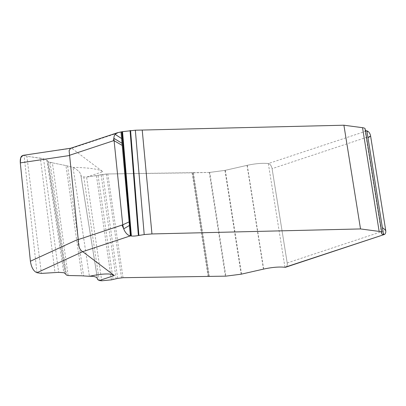 <?xml version="1.0" encoding="UTF-8"?>
<svg xmlns="http://www.w3.org/2000/svg" width="406" height="406" viewBox="0 0 406 406"><rect width="100%" height="100%" fill="white"/><g stroke="black" fill="none" stroke-linecap="round" stroke-linejoin="round"><path stroke-width="0.3" stroke-dasharray="2.03 1.52" d="M23.046 155.346L71.781 148.286L102.814 171.692L86.579 177.072L83.763 176.945L81.078 175.93L80.85 174.986L97.526 279.11M65.011 273.416L47.619 160.959L46.878 160.192L43.554 158.761L26.867 156.264L41.392 273.411M26.867 156.264L24.076 155.417L26.867 156.264L40.356 158.167L55.003 272.563M68.112 275.507L52.379 162.831L48.355 161.725L65.792 274.283M52.379 162.831L65.929 165.567L49.984 162.344L48.355 161.725L46.878 160.192L43.554 158.761L40.356 158.167M285.728 267.199A4.897 2.832 -108.3 0 0 287.194 262.951L272.091 168.663A4.897 2.832 -108.3 0 0 268.33 163.547C262.631 162.948 255.607 163.532 247.259 165.308L224.939 170.388L209.77 172.413L106.397 173.981L86.579 177.072L83.763 176.945L81.078 175.93L80.895 175.458C80.733 172.844 78.109 170.15 73.034 167.379L65.929 165.567L81.829 275.801M97.45 278.795L80.895 175.458C80.733 172.844 78.109 170.15 73.034 167.379L89.416 276.298M365.146 128.89A12.236 2.7 -9.1 0 1 365.06 129.336A12.236 2.7 170.9 0 0 364.974 129.788A12.236 2.7 170.9 0 0 365.38 130.336M123.013 277.699L107.788 173.961L192.814 172.819L208.796 276.557M70.659 148.256L71.781 148.286M263.469 269.122L247.056 165.354L224.939 170.388L241.154 274.197M224.939 170.388L209.765 172.413L225.893 276.146M107.788 173.961L101.119 174.666L116.146 278.765M113.066 279.49L98.064 175.387L86.579 177.072L101.703 280.785M65.929 165.567L73.034 167.379C82.585 167.49 90.467 168.155 96.664 169.373C99.643 170.038 101.693 170.814 102.814 171.692M247.056 165.359L247.259 165.308C255.607 163.532 262.631 162.948 268.33 163.547A4.897 2.832 -108.3 0 1 272.091 168.663L287.194 262.951A4.897 2.832 -108.3 0 1 286.397 266.788M209.765 172.413L192.814 172.819M101.119 174.666L98.064 175.387M48.355 161.725L47.619 160.959M36.966 272.705L24.076 155.417M43.554 158.761L58.642 272.34M46.878 160.192L63.772 272.7M49.984 162.344L66.513 275.085M67.624 165.927L83.59 275.836M80.895 175.458L96.415 272.162M83.763 176.945L99.277 280.526M381.676 233.059L365.06 129.336M121.003 131.95L71.75 148.276M284.946 267.27L268.33 163.547L366.882 130.879M370.597 136.005L272.091 168.663M287.194 262.951L385.7 230.298M247.259 165.308L263.672 269.077M241.555 274.111L225.335 170.297M209.278 172.428L225.401 276.161M209.43 276.542L193.449 172.809M192.718 172.824L208.699 276.557M192.089 172.834L208.065 276.567M106.397 173.981L121.511 277.78M102.754 174.336L117.735 278.389M96.45 175.773L111.396 279.856M94.608 260.921L80.906 175.544M96.41 272.147L97.531 279.135M94.623 261.028L97.44 278.765M364.974 129.788L381.589 233.511"/><path stroke-width="0.61" d="M114.345 275.527C113.228 274.634 111.219 274.116 108.321 273.969C103.302 273.852 96.998 274.629 89.416 276.298L81.829 275.801L89.416 276.298C94.405 276.1 97.11 277.039 97.526 279.11L97.562 279.501L99.277 280.526L114.345 275.527L82.717 251.674L36.966 272.705C33.571 271.294 31.379 267.473 30.394 261.236L20.3 162.882L20.736 157.695L23.046 155.346L70.913 148.195M36.966 272.705L41.392 273.411L58.642 272.34L63.772 272.7L65.011 273.416L66.513 275.085L68.112 275.507L81.829 275.801L68.112 275.507L66.513 275.085L65.011 273.416L63.772 272.7L58.642 272.34L41.392 273.411L36.966 272.705C33.571 271.294 31.379 267.473 30.394 261.236L78.211 239.266L69.111 150.621L70.659 148.256L117.593 132.696L115.096 134.32A9.79 5.669 71.7 0 0 113.842 138.304L122.754 224.828L123.713 228.842A9.79 5.669 71.7 0 0 130.387 235.871L131.382 236.003L122.536 131.661L135.335 130.219L343.907 125.215L362.533 127.687A12.236 2.7 -9.1 0 1 365.146 128.89L381.762 232.613A12.236 2.7 170.9 0 0 379.148 231.405L360.518 228.938L151.951 233.942L144.206 234.572L138.38 235.531C135.563 236.053 133.229 236.211 131.382 236.003M89.416 276.298C94.405 276.1 97.11 277.039 97.526 279.11L97.44 278.765M97.526 279.11L97.562 279.501L99.277 280.526L101.703 280.785L111.396 279.856L117.735 278.389L123.013 277.699L225.893 276.146L241.154 274.197L263.672 269.077C272.086 267.265 279.181 266.666 284.946 267.27A4.897 2.832 -108.3 0 0 285.728 267.199L384.233 234.546A4.897 2.832 71.7 0 0 385.7 230.298L370.597 136.005A4.897 2.832 71.7 0 0 367.613 131.143L366.882 130.879A12.236 2.7 170.9 0 1 365.38 130.336M370.597 136.005L368.009 137.918L383.497 234.597A12.236 2.7 -9.1 0 1 381.589 233.511A12.236 2.7 -9.1 0 1 381.676 233.059A12.236 2.7 170.9 0 0 381.762 232.613M368.009 137.918L366.882 130.879M129.123 221.869L122.754 224.828L78.196 239.596C78.155 245.98 79.662 250.005 82.717 251.674L130.387 235.871L121.003 131.95L122.536 131.661M367.065 132.011L367.613 131.143M382.366 227.558L385.7 230.298M99.277 280.526L101.703 280.785L111.396 279.856L117.735 278.389L123.013 277.699L225.893 276.146L241.154 274.197L263.672 269.077C272.086 267.265 279.181 266.666 284.946 267.27L384.177 234.561A4.897 2.832 71.7 0 0 384.233 234.546M383.315 233.465L384.177 234.561M360.518 228.938L343.907 125.215M142.217 130.057L151.951 233.942M130.879 235.937L121.764 131.813M129.448 225.462L123.713 228.842L122.028 225.066M122.221 145.414L113.893 140.593L113.482 140.73L113.842 138.304L122.023 143.277M121.597 138.537L115.096 134.32M121.003 131.95L117.593 132.696M78.196 239.596L78.211 239.266M286.397 266.788A4.897 2.832 -108.3 0 1 284.946 267.27M24.076 155.417C21.244 155.158 19.985 157.645 20.3 162.882L30.394 261.236M97.45 278.795L97.562 279.501M362.533 127.687L379.148 231.405M144.206 234.572L135.335 130.219M138.898 235.429L130.57 130.514M138.38 235.531L130.072 130.559M131.219 235.982L122.287 131.711M69.563 155.285L113.482 140.73M69.614 155.513L20.3 162.882"/></g></svg>
